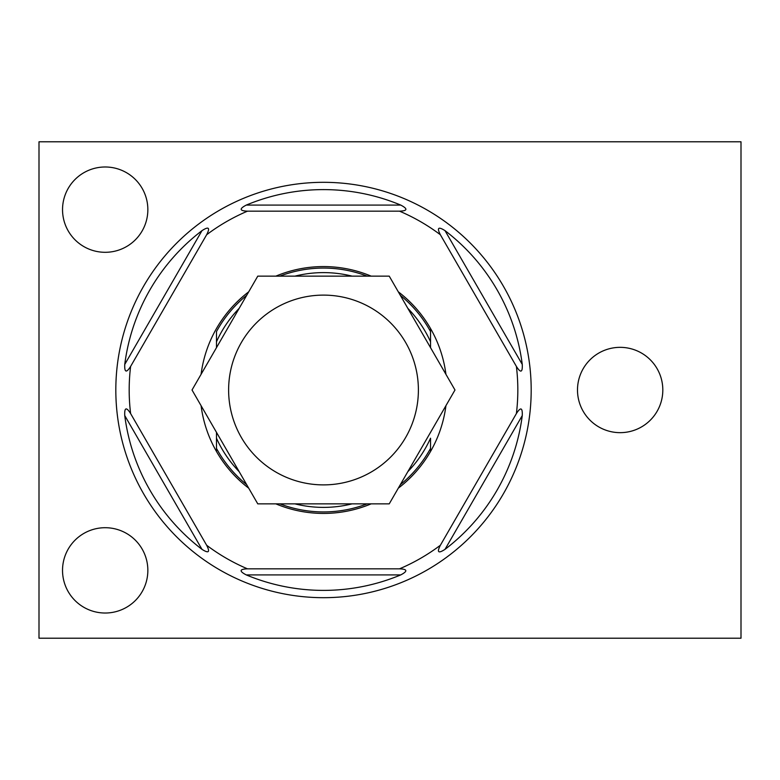 <?xml version="1.0" encoding="UTF-8"?>
<svg xmlns="http://www.w3.org/2000/svg" width="780" height="780" viewBox="0 0 780 780"><rect width="100%" height="100%" fill="white"/><g stroke="black" fill="none" stroke-linecap="round" stroke-linejoin="round"><path stroke-width="1.17" d="M216.479 331.588L216.479 347.656L216.479 331.588A121.933 121.933 0 0 1 246.704 295.298M216.479 432.344L216.479 451.474L216.479 432.344M430.54 438.214L430.54 451.474L430.54 438.214A117.39 117.39 0 0 1 407.833 471.666M430.54 347.656L430.54 328.526L430.54 347.656M192.026 390L257.77 276.139L389.24 276.139L454.984 390L389.24 503.86L257.77 503.86L192.026 390M228.618 390A94.887 94.887 0 0 1 323.505 295.113A94.887 94.887 0 0 1 418.392 390A94.887 94.887 0 0 1 323.505 484.887A94.887 94.887 0 0 1 228.618 390L228.618 389.99M279.883 276.139A121.933 121.933 0 0 1 367.127 276.139M400.306 295.298A121.933 121.933 0 0 1 430.54 331.588M216.479 448.412A121.933 121.933 0 0 0 246.704 484.702M279.883 503.86A121.933 121.933 0 0 0 367.127 503.86M400.306 484.702A121.933 121.933 0 0 0 430.54 448.412M201.084 374.322A123.425 123.425 0 0 1 248.713 291.817M275.866 276.139A123.425 123.425 0 0 1 371.144 276.139M398.297 291.817A123.425 123.425 0 0 1 445.936 374.322M371.144 503.86A123.425 123.425 0 0 1 275.866 503.86M248.713 488.183A123.425 123.425 0 0 1 201.084 405.678M398.297 488.183A123.425 123.425 0 0 0 445.936 405.678M247.484 211.166A194.327 194.327 0 0 0 206.641 234.751C210.298 227.624 208.748 226.258 201.991 230.646A200.401 200.401 0 0 0 124.742 364.445C124.42 372.499 126.37 373.152 130.621 366.415A194.327 194.327 0 0 0 130.621 413.585L206.641 545.249A194.327 194.327 0 0 0 247.484 568.834L399.526 568.834A194.327 194.327 0 0 0 440.378 545.249C436.712 552.376 438.262 553.742 445.019 549.354A200.401 200.401 0 0 0 522.268 415.555C522.59 407.501 520.64 406.848 516.389 413.585A194.327 194.327 0 0 0 516.389 366.415L440.378 234.751A194.327 194.327 0 0 0 399.526 211.166C407.569 210.863 407.979 208.845 400.754 205.091A200.401 200.401 0 0 0 246.256 205.091C239.119 208.835 239.528 210.853 247.484 211.166L399.526 211.166M516.389 413.585C508.501 427.255 508.501 427.255 516.389 413.585L440.378 545.249M130.621 366.415C138.508 352.745 138.508 352.745 130.621 366.415L206.641 234.751M247.484 568.834C239.441 569.137 239.031 571.155 246.256 574.909A200.401 200.401 0 0 0 400.754 574.909C407.891 571.165 407.482 569.146 399.526 568.834M115.82 390A207.685 207.685 0 0 0 323.505 597.685A207.685 207.685 0 0 0 531.19 390A207.685 207.685 0 0 0 323.505 182.315A207.685 207.685 0 0 0 115.82 390M130.621 413.585C126.341 406.77 124.381 407.423 124.742 415.555A200.401 200.401 0 0 0 201.991 549.354C208.728 553.625 210.268 552.25 206.641 545.249M39 638.216L741 638.216L741 141.784L39 141.784L39 638.216M62.527 570.365A42.656 42.656 0 0 1 105.193 527.709A42.656 42.656 0 0 1 147.849 570.365A42.656 42.656 0 0 1 105.193 613.021A42.656 42.656 0 0 1 62.527 570.365M62.536 209.644A42.656 42.656 0 0 1 105.193 166.988A42.656 42.656 0 0 1 147.849 209.644A42.656 42.656 0 0 1 105.193 252.301A42.656 42.656 0 0 1 62.536 209.644M577.492 390A42.656 42.656 0 0 1 620.158 347.344A42.656 42.656 0 0 1 662.815 390A42.656 42.656 0 0 1 620.158 432.656A42.656 42.656 0 0 1 577.492 390M516.389 366.415C520.669 373.23 522.629 372.577 522.268 364.445A200.401 200.401 0 0 0 445.019 230.646C438.292 226.375 436.741 227.75 440.378 234.751M216.479 341.786A117.39 117.39 0 0 1 239.177 308.334M239.177 471.666A117.39 117.39 0 0 1 216.479 438.214M352.063 503.86A117.39 117.39 0 0 1 294.947 503.86M407.833 308.334A117.39 117.39 0 0 1 430.54 341.786M294.947 276.139A117.39 117.39 0 0 1 352.063 276.139M400.754 574.909L246.256 574.909M522.268 415.555L445.019 549.354M445.019 230.646L522.268 364.445M246.256 205.091L400.754 205.091M124.742 364.445L201.991 230.646M201.991 549.354L124.742 415.555"/></g></svg>
